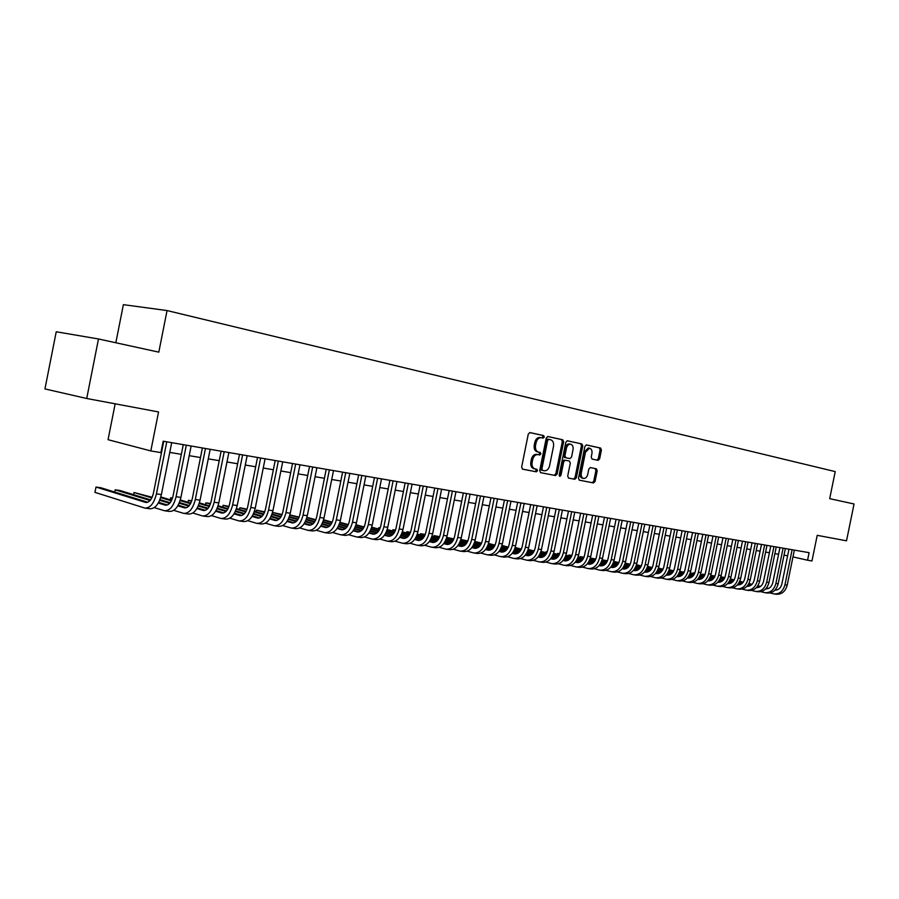 <?xml version="1.0" encoding="UTF-8"?>
<svg xmlns="http://www.w3.org/2000/svg" width="899" height="899" viewBox="0 0 899 899"><rect width="100%" height="100%" fill="white"/><g stroke="black" fill="none" stroke-linecap="round" stroke-linejoin="round"><path stroke-width="1.35" d="M544.3 437.049L543.659 435.588L529.904 432.576L528.275 434.127L521.634 467.064L522.577 469.154L536.343 471.829L537.501 470.739L536.86 469.289L535.085 468.941C532.658 468.109 531.669 465.896 532.129 462.311L532.68 459.591C533.624 456.175 535.355 454.512 537.883 454.602L539.771 454.984L540.895 453.894L540.254 452.444L538.49 452.073C536.062 451.208 535.085 448.983 535.546 445.398L536.096 442.668C537.018 439.285 538.737 437.633 541.243 437.712L543.176 438.128L544.3 437.049M542.063 437.892L542.985 436.813L542.355 435.341L529.657 432.565M522.398 469.098L535.051 471.559L536.197 470.469L535.68 469.064M538.557 454.737L539.591 453.635L538.951 452.186L537.186 451.815L538.49 452.073M598.093 460.344L599.633 458.85L601.42 450.039L600.588 448.039L586.418 444.938L584.889 446.443L578.473 478.189L579.338 480.178L593.542 482.943L595.071 481.426L597.217 470.795L596.385 468.806L590.328 467.57L588.8 469.087L587.732 474.391C586.968 477.167 585.597 478.515 583.597 478.459C581.664 477.818 580.889 476.032 581.271 473.099L585.485 452.231L589.564 448.196C591.52 448.848 592.317 450.646 591.935 453.613L591.227 457.074L592.07 459.086L598.127 460.355M86.72 398.493L44.95 388.93L56.232 331.776L98.485 338.968L86.72 398.493L158.55 411.944L150.818 450.927L160.91 452.602L163.18 441.195L809.111 552.66L807.56 560.223L811.977 560.954L817.213 535.332L846.51 540.816L854.05 503.979L829.687 498.664L835.216 471.604L167.045 310.56L123.377 304.66L115.836 342.755M98.485 338.968L158.808 352.15L167.045 310.56M563.639 441.825L562.763 439.768L547.896 436.509L546.255 438.049L539.692 470.604L540.602 472.66L555.526 475.56L557.144 474.009L563.639 441.825L562.336 441.578L561.448 439.521L547.615 436.498M567.426 440.78L581.911 443.96L582.766 445.983L576.349 477.774L574.787 479.302L568.573 478.088L567.696 476.077L570.314 463.12L569.449 461.086L565.28 460.232L563.707 461.76L560.965 475.313L559.852 476.403L559.223 474.975L565.819 442.297L567.381 440.78M115.162 403.82L108.06 439.69L150.818 450.927M792.974 556.908L807.56 560.223M161.236 450.972L161.798 451.073M169.754 452.399L181.34 454.343M189.217 455.658L200.477 457.546M208.276 458.85L219.244 460.681M226.964 461.974L237.639 463.76M245.281 465.041L255.676 466.772M263.25 468.042L273.363 469.739M280.859 470.986L290.703 472.638M298.142 473.874L307.728 475.481M315.088 476.717L324.427 478.279M331.72 479.493L340.811 481.021M348.037 482.224L356.892 483.707M364.05 484.909L372.68 486.348M379.783 487.539L388.188 488.944M395.223 490.124L403.415 491.495M410.394 492.663L418.372 493.989M425.283 495.147L433.071 496.45M439.914 497.597L447.5 498.866M454.287 500.001L461.693 501.237M468.424 502.372L475.627 503.575M482.302 504.687L489.337 505.867M495.956 506.969L502.811 508.115M509.373 509.216L516.06 510.34M522.566 511.43L529.084 512.52M535.534 513.599L541.895 514.655M548.3 515.734L554.503 516.768M560.852 517.835L566.898 518.847M573.202 519.892L579.102 520.881M585.35 521.926L591.104 522.892M597.307 523.926L602.914 524.87M609.072 525.904L614.545 526.814M620.658 527.837L625.996 528.736M632.053 529.747L637.267 530.612M643.279 531.624L648.37 532.478M654.337 533.467L659.304 534.298M665.226 535.287L670.07 536.107M675.947 537.085L680.667 537.872M686.51 538.849L691.117 539.625M696.905 540.591L701.411 541.344M707.165 542.311L711.547 543.041M717.256 543.996L721.549 544.715M727.212 545.659L731.393 546.367M737.023 547.3L741.102 547.985M746.687 548.918L750.676 549.592M756.216 550.514L760.105 551.166M765.611 552.087L769.409 552.728M774.882 553.638L778.579 554.256M784.018 555.166L787.625 555.773M541.209 437.712L539.939 437.476C537.433 437.386 535.714 439.038 534.793 442.42L536.096 442.668M537.186 451.815C534.759 450.95 533.781 448.725 534.242 445.151L534.793 442.42M535.085 468.941L533.792 468.671C531.354 467.84 530.376 465.626 530.826 462.052L531.376 459.322C532.32 455.905 534.051 454.253 536.579 454.343L536.782 454.377M540.423 472.604L554.234 475.29L555.84 473.739L562.336 441.578M548.783 439.353L547.637 440.42L541.883 468.963L542.513 470.402L544.423 470.773C546.929 470.862 548.648 469.211 549.581 465.806L553.503 446.376C553.964 442.836 553.009 440.634 550.626 439.746L548.783 439.353M547.446 439.094L548.75 439.341L547.446 439.094L546.334 440.173L547.637 440.42M542.513 470.402L541.22 470.132L540.58 468.694L546.334 440.173M567.145 440.768L581.911 443.96M568.404 478.043L573.483 479.032L575.045 477.493L581.462 445.747L580.608 443.713M564.033 459.985L562.403 461.502L559.661 475.043L560.965 475.313M559.268 475.841L559.661 475.043M573.034 449.669C573.416 446.668 572.607 444.836 570.595 444.173C568.573 444.117 567.19 445.477 566.426 448.253L564.932 455.703L565.808 457.737L569.977 458.602L571.539 457.074L573.034 449.669M570.595 444.173L569.292 443.937C567.269 443.87 565.887 445.23 565.123 448.005L566.426 448.253M568.662 458.344L564.505 457.49L563.628 455.445L565.123 448.005M589.564 448.196L588.261 447.96L584.181 451.983L585.485 452.231M583.462 478.425L582.305 478.189C580.361 477.549 579.585 475.762 579.967 472.84L584.181 451.983M579.17 480.133L592.227 482.673L593.767 481.156L595.913 470.537L595.082 468.548L590.25 467.559M596.981 460.108L598.329 458.602L600.116 449.803L599.285 447.803L586.182 444.938M147.728 502.249L100.845 487.741L96.002 487.044L94.946 492.371L144.829 508.07C150.155 508.216 154.021 503.474 156.437 493.866L166.764 441.825M145.391 508.149L149.773 508.744C155.1 508.89 158.966 504.17 161.382 494.585L171.687 442.668M163.742 441.297L153.482 492.978C151.875 499.394 149.29 502.552 145.739 502.451L96.002 487.044M154.291 507.609L164.438 510.744C169.787 510.902 173.676 506.216 176.069 496.709L186.307 445.196M165 510.823L169.282 511.407C174.642 511.565 178.519 506.901 180.913 497.405L191.127 446.028M183.261 444.668L173.091 495.821C171.495 502.17 168.911 505.294 165.337 505.182L158.28 503.035M167.304 505.002L158.673 502.35M150.594 499.878L119.96 490.494L115.207 489.809L114.769 492.056M150.066 500.518L115.207 489.809L114.757 492.045M173.754 510.34L183.654 513.374C189.037 513.531 192.925 508.901 195.308 499.484L205.455 448.5M184.216 513.453L188.397 514.014C193.791 514.183 197.679 509.564 200.061 500.181L210.175 449.309M202.387 447.972L192.319 498.608C190.723 504.89 188.138 507.969 184.542 507.856L177.8 505.822M186.486 507.688L178.171 505.171M170.147 502.732L159.921 499.63M152.909 495.225L152.122 497.259L134.052 492.517L133.625 494.675M169.619 503.339L159.651 500.305M151.807 497.922L134.052 492.517L133.58 494.664M192.824 513.014L202.489 515.936C207.905 516.116 211.793 511.542 214.164 502.215L224.211 451.736M203.062 516.015L207.141 516.577C212.557 516.745 216.457 512.183 218.828 502.889L228.852 452.534M221.132 451.197L211.153 501.339C209.579 507.553 206.972 510.61 203.365 510.486L196.915 508.564M205.287 510.329L197.286 507.924M189.307 505.519L179.407 502.541M171.675 500.215L160.82 496.945M188.79 506.103L179.137 503.193M171.349 500.844L160.618 497.608M152.886 495.282L152.043 497.237M211.523 515.621L220.952 518.465C226.391 518.644 230.29 514.116 232.65 504.89L242.606 454.905M221.525 518.543L225.514 519.083C230.964 519.262 234.864 514.756 237.212 505.553L247.146 455.692M239.505 454.377L229.627 504.013C228.054 510.171 225.447 513.183 221.817 513.059L215.659 511.239M223.716 512.924L216.018 510.621M208.085 508.25L198.499 505.395M190.824 503.103L180.294 499.956M172.529 498.046L170.675 497.776L170.271 499.788M207.568 508.812L198.23 506.025M190.509 503.71L180.103 500.597M172.439 498.304L170.675 497.776L170.158 499.754M229.852 518.184L239.055 520.937C244.528 521.117 248.427 516.644 250.776 507.508L260.643 458.018M239.64 521.015L243.528 521.544C249.001 521.735 252.911 517.273 255.249 508.16L265.093 458.782M257.53 457.479L247.731 506.631C246.169 512.733 243.562 515.711 239.909 515.577L234.032 513.857M241.797 515.453L234.381 513.262M226.492 510.924L217.221 508.182M209.602 505.923L199.387 502.889M191.745 500.799L188.475 500.338L188.082 502.283M225.986 511.464L216.951 508.789M209.287 506.508L199.196 503.519M191.599 501.26L188.475 500.338L187.936 502.238M247.832 520.701L256.811 523.353C262.306 523.555 266.216 519.128 268.543 510.081L278.319 461.075M257.395 523.432L261.204 523.948C266.7 524.151 270.61 519.746 272.936 510.722L282.691 461.828M275.195 460.535L265.486 509.205C263.935 515.239 261.328 518.195 257.653 518.06L252.046 516.419M259.519 517.948L252.394 515.846M244.55 513.543L235.572 510.902M228.009 508.677L218.097 505.766M210.58 503.552L205.95 502.844L205.568 504.732M244.045 514.059L235.302 511.486M227.683 509.25L217.906 506.362M210.366 504.148L205.95 502.844L205.388 504.676M265.463 523.162L274.229 525.735C279.746 525.937 283.657 521.566 285.972 512.599L295.67 464.064M274.813 525.814L278.533 526.32C284.05 526.522 287.972 522.162 290.276 513.228L299.951 464.805M292.523 463.524L282.904 511.733C281.365 517.712 278.746 520.622 275.06 520.487L269.711 518.937M276.914 520.386L270.06 518.386M262.25 516.105L253.563 513.565M246.045 511.374L236.437 508.576M228.987 506.395L223.098 505.305L222.738 507.126M261.755 516.61L253.304 514.138M245.73 511.924L236.246 509.149M228.773 506.969L223.098 505.305L222.525 507.07M282.747 525.567L291.321 528.061C296.861 528.275 300.772 523.948 303.075 515.071L312.683 466.997M291.905 528.14L295.546 528.646C301.086 528.859 304.997 524.533 307.301 515.689L316.886 467.727M309.526 466.457L299.985 514.206C298.457 520.128 295.838 523.016 292.141 522.87L287.039 521.398M293.973 522.78L287.377 520.869M279.623 518.622L271.206 516.183M263.744 514.014L254.417 511.317M247.034 509.171L239.943 507.733L239.583 509.497M279.117 519.105L270.947 516.734M263.429 514.543L254.226 511.879M246.82 509.722L239.943 507.733L239.348 509.418M299.715 527.927L308.099 530.354C313.65 530.579 317.561 526.286 319.853 517.498L329.371 469.874M308.683 530.432L312.234 530.916C317.797 531.14 321.707 526.87 323.988 518.105L333.495 470.593M326.213 469.334L316.751 516.633C315.234 522.499 312.616 525.353 308.908 525.196L304.042 523.814M310.717 525.128L304.379 523.297M296.659 521.083L288.512 518.734M281.106 516.599L272.06 514.003M264.733 511.891L256.485 510.104L256.136 511.812M296.164 521.544L288.264 519.262M280.791 517.116L271.869 514.543M264.52 512.419L256.485 510.104L255.878 511.733M316.369 530.253L324.55 532.601C330.124 532.826 334.046 528.59 336.316 519.88L345.755 472.705M325.146 532.68L328.618 533.152C334.192 533.388 338.114 529.151 340.384 520.476L349.801 473.402M342.586 472.155L333.203 519.015C331.697 524.825 329.079 527.657 325.359 527.499L320.729 526.185M327.146 527.432L321.055 525.69M313.38 523.488L305.491 521.24M298.142 519.139L289.354 516.622M282.084 514.543L272.723 512.441L272.397 514.093M312.886 523.937L305.244 521.746M297.827 519.622L289.175 517.15M281.881 515.06L272.723 512.441L272.105 514.014M332.709 532.523L340.71 534.804C346.295 535.04 350.217 530.848 352.475 522.218L361.836 475.481M341.305 534.883L344.71 535.343C350.295 535.59 354.206 531.399 356.465 522.802L365.803 476.167M358.656 474.93L349.351 521.364C347.846 527.117 345.238 529.904 341.508 529.747L337.103 528.511M343.283 529.691L337.428 528.028M329.787 525.859L322.157 523.69M314.852 521.611L306.334 519.195M299.12 517.139L289.883 514.902M329.304 526.286L321.909 524.184M314.538 522.094L306.143 519.701M298.906 517.644L289.849 515.06M348.756 534.759L356.577 536.973C362.173 537.209 366.095 533.062 368.332 524.522L377.614 478.201M357.173 537.051L360.499 537.501C366.095 537.748 370.017 533.601 372.253 525.083L381.513 478.875M374.433 477.65L365.208 523.656C363.713 529.354 361.095 532.118 357.364 531.961L353.172 530.792M359.117 531.905L353.487 530.32M345.901 528.174L338.507 526.084M331.248 524.038L322.988 521.701M315.83 519.689L306.907 517.352M345.418 528.59L338.271 526.567M330.944 524.499L322.797 522.195M315.616 520.173L306.817 517.678M364.511 536.939L372.152 539.097C377.76 539.344 381.682 535.231 383.907 526.769L393.11 480.875M372.748 539.175L376.007 539.625C381.614 539.872 385.536 535.77 387.761 527.331L396.942 481.538M389.919 480.324L380.783 525.915C379.288 531.556 376.681 534.298 372.928 534.13L368.961 533.028M374.669 534.085L369.264 532.568M361.713 530.455L354.566 528.443M347.351 526.421L339.339 524.162M332.237 522.173L323.606 519.757M361.229 530.86L354.318 528.915M347.048 526.87L339.148 524.645M332.023 522.645L323.471 520.24M379.974 539.085L387.458 541.187C393.077 541.434 396.987 537.366 399.212 528.983L408.337 483.505M388.053 541.265L391.234 541.692C396.852 541.951 400.774 537.894 402.988 529.533L412.09 484.156M405.134 482.954L396.066 528.129C394.594 533.725 391.975 536.433 388.222 536.265L384.446 535.22M389.941 536.231L384.761 534.781M377.243 532.68L370.321 530.747M363.162 528.747L355.375 526.578M348.329 524.611L339.946 522.274M376.76 533.073L370.085 531.208M362.848 529.185L355.195 527.039M348.115 525.061L339.811 522.746M395.167 541.198L402.482 543.232C408.112 543.49 412.023 539.467 414.225 531.152L423.283 486.078M403.078 543.311L406.202 543.738C411.832 543.996 415.743 539.984 417.945 531.691L426.98 486.719M420.069 485.527L411.079 530.298C409.618 535.849 407 538.535 403.246 538.355L399.673 537.377M404.943 538.332L399.976 536.95M392.492 534.871L385.795 533.017M378.681 531.039L371.13 528.938M364.14 526.994L355.993 524.735M392.02 535.253L385.559 533.455M378.378 531.455L370.95 529.387M363.926 527.443L355.858 525.196M410.09 543.266L417.248 545.244C422.878 545.513 426.8 541.524 428.992 533.287L437.959 488.618M417.844 545.333L420.901 545.749C426.531 546.008 430.452 542.041 432.633 533.815L441.6 489.247M434.756 488.067L425.834 532.444C424.373 537.939 421.766 540.591 418.001 540.411L414.619 539.49M419.676 540.389L414.911 539.074M407.472 537.018L400.999 535.231M393.919 533.276L386.604 531.253M379.659 529.342L371.748 527.151M364.679 525.645L364.207 526.848M407 537.388L400.763 535.658M393.616 533.68L386.424 531.691M379.445 529.758L371.602 527.601M364.668 525.679L363.735 526.893M424.755 545.3L431.756 547.233C437.397 547.502 441.308 543.547 443.488 535.388L452.388 491.101M432.352 547.311L435.341 547.716C440.993 547.985 444.893 544.052 447.073 535.905L455.962 491.719M449.174 490.551L440.33 534.545C438.881 539.984 436.273 542.614 432.498 542.434L429.306 541.569M434.161 542.423L429.598 541.164M422.193 539.13L415.922 537.411M408.888 535.478L401.786 533.523M394.897 531.635L387.211 529.522M380.243 527.882L378.839 527.691L378.569 529.039M421.732 539.479L415.698 537.827M408.596 535.871L401.606 533.95M394.683 532.039L387.076 529.949M380.187 528.05L378.839 527.691L378.119 528.915M439.162 547.3L446.016 549.177C451.658 549.446 455.568 545.536 457.737 537.445L466.57 493.551M446.612 549.255L449.545 549.649C455.186 549.93 459.097 546.03 461.254 537.962L470.076 494.158M463.345 493L454.568 536.602C453.13 542.007 450.523 544.614 446.747 544.423L443.735 543.614M448.399 544.412L444.016 543.221M436.656 541.198L430.599 539.546M423.598 537.636L416.709 535.748M409.865 533.882L402.392 531.837M395.538 530.084L392.998 529.725L392.728 531.039M436.195 541.546L430.363 539.951M423.305 538.018L416.529 536.164M409.652 534.276L402.258 532.253M395.425 530.388L392.998 529.725L392.256 530.904M453.321 549.255L460.03 551.087C465.682 551.368 469.581 547.491 471.739 539.467L480.493 495.956M460.625 551.166L463.491 551.559C469.154 551.84 473.054 547.974 475.2 539.973L483.943 496.551M477.279 495.405L468.57 538.636C467.132 543.985 464.536 546.57 460.76 546.367L457.917 545.614M462.389 546.367L458.198 545.232M450.871 543.232L445.005 541.636M438.06 539.748L431.374 537.928M424.575 536.085L417.316 534.107M410.551 532.264L406.921 531.714L406.663 533.006M450.41 543.569L444.78 542.03M437.757 540.119L431.194 538.332M424.362 536.467L417.181 534.512M410.405 532.669L406.921 531.714L406.168 532.86M467.233 551.188L473.807 552.964C479.459 553.256 483.359 549.413 485.505 541.468L494.192 498.316M474.402 553.042L477.212 553.436C482.875 553.717 486.764 549.896 488.91 541.951L497.574 498.9M490.966 497.765L482.336 540.625C480.909 545.929 478.302 548.491 474.526 548.289L471.851 547.581M476.133 548.3L472.132 547.21M464.839 545.232L459.164 543.704M452.253 541.827L445.769 540.074M439.027 538.243L431.969 536.332M425.261 534.512L420.608 533.691L420.361 534.939M464.378 545.558L458.951 544.086M451.961 542.187L445.601 540.468M438.813 538.625L431.835 536.737M425.103 534.905L420.608 533.691L419.844 534.793M480.92 553.076L487.348 554.818C493.012 555.099 496.9 551.301 499.035 543.423L507.654 500.642M487.955 554.897L490.708 555.267C496.36 555.56 500.249 551.772 502.372 543.906L510.98 501.215M504.429 500.08L495.866 542.591C494.439 547.851 491.843 550.379 488.067 550.177L485.55 549.514M489.663 550.188L485.831 549.154M478.571 547.199L473.088 545.715M466.221 543.873L459.928 542.176M453.22 540.366L446.376 538.512M439.712 536.714L434.082 535.624L433.835 536.838M478.111 547.513L472.874 546.098M465.918 544.221L459.76 542.558M453.006 540.737L446.241 538.906M439.555 537.096L434.082 535.624L433.307 536.681M494.371 554.941L500.676 556.627C506.328 556.931 510.216 553.166 512.329 545.345L520.892 502.923M501.271 556.717L503.968 557.077C509.632 557.38 513.509 553.627 515.621 545.817L524.162 503.496M517.667 502.372L509.16 544.513C507.755 549.727 505.159 552.233 501.372 552.031L499.024 551.413M502.957 552.053L499.293 551.065M492.068 549.12L486.775 547.705M479.942 545.873L473.84 544.232M467.177 542.445L460.524 540.659M453.905 538.883L447.331 537.523L447.095 538.715M491.618 549.424L486.55 548.064M479.65 546.21L473.672 544.603M466.963 542.805L460.389 541.029M453.759 539.254L447.331 537.523L446.556 538.568M507.598 556.773L513.767 558.414C519.431 558.717 523.319 554.986 525.421 547.233L533.905 505.171M514.374 558.504L517.015 558.863C522.667 559.156 526.556 555.436 528.657 547.705L537.13 505.732M530.68 504.62L522.24 546.412C520.836 551.581 518.251 554.065 514.464 553.863L512.261 553.29M516.026 553.874L512.531 552.941M505.339 551.02L500.226 549.649M493.427 547.839L487.516 546.255M480.898 544.491L474.436 542.76M467.862 541.007L460.895 539.479M504.901 551.312L500.013 550.008M493.135 548.165L487.348 546.614M480.684 544.839L474.301 543.131M467.716 541.367L460.872 539.535M520.611 558.571L526.657 560.178C532.32 560.482 536.197 556.784 538.287 549.098L546.704 507.384M527.252 560.257L529.837 560.616C535.501 560.92 539.378 557.234 541.468 549.559L549.873 507.924M543.479 506.822L535.107 548.278C533.714 553.402 531.129 555.863 527.342 555.661L525.297 555.121M528.893 555.683L525.555 554.784M518.397 552.885L513.453 551.57M506.699 549.772L500.968 548.244M494.383 546.491L488.101 544.816M481.583 543.086L474.841 541.479M517.959 553.166L513.239 551.907M506.407 550.087L500.799 548.592M494.18 546.828L487.966 545.176M481.437 543.434L474.784 541.659M533.399 560.335L539.333 561.909C544.985 562.212 548.862 558.549 550.941 550.93L559.302 509.553M539.928 561.987L542.468 562.336C548.132 562.639 551.997 558.987 554.076 551.379L562.414 510.093M556.065 508.991L547.761 550.109C546.378 555.189 543.794 557.627 540.007 557.425L538.108 556.931M541.546 557.447L538.366 556.605M531.242 554.717L526.466 553.447M519.746 551.671L514.183 550.188M507.643 548.457L501.552 546.839M495.079 545.131L488.55 543.446M530.803 554.986L526.252 553.784M519.453 551.975L514.014 550.536M507.441 548.795L501.417 547.188M494.922 545.468L488.46 543.749M545.996 562.077L551.795 563.606C557.459 563.92 561.324 560.291 563.392 552.728L571.685 511.688M552.402 563.684L554.885 564.033C560.549 564.336 564.403 560.718 566.471 553.177L574.753 512.216M568.46 511.138L560.212 551.907C558.841 556.953 556.256 559.369 552.48 559.156L550.705 558.706M553.986 559.189L550.963 558.391M543.873 556.515L539.254 555.301M532.579 553.537L527.185 552.11M520.69 550.39L514.767 548.828M508.34 547.131L502.002 545.457M543.434 556.784L539.052 555.627M532.287 553.84L527.016 552.447M520.476 550.716L514.633 549.165M508.182 547.469L501.9 545.805M558.38 563.785L564.066 565.28C569.73 565.595 573.584 561.999 575.641 554.503L583.878 513.79M564.673 565.359L567.112 565.696C572.764 566.01 576.619 562.426 578.675 554.941L586.89 514.318M580.642 513.239L572.461 553.683C571.09 558.684 568.516 561.088 564.741 560.875L563.111 560.448M566.235 560.897L563.358 560.144M556.301 558.29L551.84 557.11M545.199 555.368L539.973 553.986M533.523 552.289L527.758 550.772M521.386 549.098L515.217 547.48M555.874 558.549L551.638 557.436M544.918 555.661L539.805 554.312M533.309 552.604L527.634 551.109M521.229 549.424L515.116 547.817M570.562 565.471L576.147 566.932C581.799 567.247 585.654 563.684 587.699 556.245L595.868 515.869M576.742 567.011L579.136 567.336C584.788 567.651 588.643 564.1 590.677 556.672L598.835 516.374M592.643 515.307L584.519 555.436C583.159 560.392 580.585 562.774 576.81 562.549L575.304 562.167M578.293 562.583L575.551 561.875M568.528 560.032L564.224 558.897M557.616 557.166L552.548 555.84M546.143 554.155L540.546 552.694M534.208 551.031L528.219 549.458M568.101 560.279L564.033 559.212M557.335 557.459L552.391 556.155M545.929 554.458L540.411 553.02M534.051 551.345L528.106 549.783M582.563 567.134L588.036 568.55C593.688 568.876 597.52 565.336 599.554 557.964L607.668 517.903M588.631 568.629L590.969 568.955C596.621 569.269 600.465 565.752 602.499 558.391L610.59 518.408M604.443 517.341L596.385 557.155C595.026 562.077 592.463 564.426 588.688 564.212L587.317 563.864M590.16 564.246L587.553 563.572M580.563 561.74L576.416 560.661M569.842 558.942L564.932 557.661M558.549 555.987L553.121 554.571M546.828 552.93L540.996 551.402M533.703 550.896L534.478 550.042L534.343 550.727M580.136 561.987L576.214 560.965M569.561 559.223L564.763 557.964M558.346 556.29L552.986 554.885M546.671 553.233L540.895 551.728M594.363 568.764L599.734 570.146C605.375 570.472 609.219 566.966 611.23 559.65L619.287 519.903M600.33 570.236L602.622 570.539C608.275 570.865 612.107 567.37 614.129 560.066L622.164 520.397M616.062 519.352L608.061 558.841C606.713 563.729 604.15 566.055 600.386 565.842L599.127 565.527M601.836 565.876L599.375 565.235M592.407 563.426L588.407 562.381M581.867 560.684L577.113 559.448M570.764 557.796L565.493 556.414M559.245 554.795L553.57 553.312M547.266 551.885L546.176 551.728L545.985 552.705M591.991 563.662L588.204 562.684M581.586 560.954L576.944 559.751M570.562 558.077L565.37 556.728M559.088 555.088L553.469 553.627M547.221 551.997L546.176 551.728L545.401 552.559M605.982 570.359L611.253 571.719C616.894 572.045 620.726 568.573 622.726 561.313L630.727 521.881M611.848 571.798L614.096 572.112C619.748 572.438 623.569 568.977 625.569 561.729L633.559 522.364M627.502 521.319L619.557 560.504C618.22 565.359 615.669 567.662 611.893 567.449L610.758 567.168M613.332 567.494L610.994 566.887M604.072 565.089L600.206 564.078M593.7 562.392L589.092 561.201M582.788 559.56L577.664 558.234M571.461 556.627L565.943 555.189M559.717 553.672L557.706 553.379L557.504 554.335M603.656 565.314L600.015 564.37M593.419 562.662L588.935 561.493M582.586 559.841L577.54 558.537M571.303 556.919L565.842 555.492M559.639 553.885L557.706 553.379L556.931 554.189M617.422 571.944L622.591 573.27C628.232 573.596 632.053 570.157 634.042 562.954L641.976 523.825M623.187 573.348L625.401 573.652C631.042 573.978 634.851 570.55 636.852 563.358L644.774 524.297M638.762 523.263L630.873 562.145C629.547 566.954 626.996 569.247 623.232 569.022L622.209 568.775M624.648 569.067L622.445 568.505M615.545 566.718L611.826 565.752M605.353 564.078L600.892 562.92M594.621 561.302L589.654 560.021M583.473 558.425L578.113 557.032M571.966 555.447L569.056 555.02L568.865 555.953M615.13 566.943L611.635 566.033M605.072 564.336L600.734 563.212M594.419 561.583L589.519 560.313M583.327 558.706L578.012 557.335M571.854 555.739L569.056 555.02L568.292 555.796M628.693 573.495L633.761 574.787C639.391 575.124 643.201 571.708 645.19 564.561L653.067 525.735M634.357 574.877L636.526 575.169C642.156 575.495 645.965 572.101 647.943 564.965L655.809 526.207M649.853 525.185L642.021 563.763C640.695 568.539 638.155 570.809 634.391 570.584L633.492 570.359M635.795 570.629L633.716 570.09M626.85 568.325L623.265 567.393M616.826 565.741L612.5 564.628M606.263 563.021L601.442 561.774M595.307 560.189L590.092 558.852M583.99 557.268L580.237 556.627L580.057 557.537M626.434 568.539L623.074 567.674M616.545 565.988L612.343 564.909M606.061 563.28L601.307 562.055M595.149 560.47L589.991 559.133M583.878 557.56L580.237 556.627L579.473 557.391M639.785 575.023L644.752 576.293C650.382 576.63 654.191 573.247 656.158 566.145L663.979 527.623M645.358 576.371L647.482 576.664C653.112 577.001 656.911 573.618 658.877 566.539L666.687 528.084M660.776 527.061L653 565.347C651.685 570.09 649.145 572.337 645.381 572.112L644.594 571.921M646.774 572.169L644.819 571.663M637.975 569.899L634.525 569.011M628.12 567.37L623.928 566.291M617.737 564.696L613.051 563.493M606.949 561.931L601.88 560.628M595.823 559.066L591.261 558.2L591.081 559.099M637.571 570.112L634.334 569.281M627.839 567.617L623.771 566.572M617.534 564.965L612.916 563.774M606.803 562.201L601.779 560.909M595.711 559.347L591.261 558.2L590.497 558.953M650.707 576.529L655.585 577.776C661.215 578.102 665.002 574.753 666.968 567.707L674.733 529.477M656.191 577.855L658.27 578.136C663.889 578.473 667.687 575.124 669.643 568.101L677.396 529.938M671.531 528.915L663.81 566.921C662.496 571.618 659.967 573.854 656.214 573.618L655.528 573.461M657.596 573.674L655.742 573.202M648.943 571.461L645.617 570.607M639.234 568.977L635.188 567.932M629.019 566.359L624.468 565.19M618.411 563.639L613.489 562.381M607.466 560.83L602.15 559.774L607.353 561.111M648.539 571.663L645.426 570.876M638.964 569.213L635.031 568.202M628.817 566.617L624.344 565.46M618.265 563.909L613.388 562.65M661.473 578.012L666.26 579.226C671.879 579.563 675.666 576.237 677.61 569.247L685.33 531.298M666.856 579.304L668.901 579.585C674.52 579.922 678.296 576.607 680.251 569.629L687.949 531.759M682.116 530.747L674.452 568.46C673.16 573.124 670.632 575.338 666.878 575.113L666.294 574.978M668.238 575.169L666.519 574.719M659.731 572.989L656.528 572.169M650.191 570.55L646.269 569.55M640.133 567.988L635.728 566.853M629.705 565.325L624.917 564.1M618.928 562.572L613.792 561.437M659.338 573.191L656.349 572.427M649.921 570.786L646.111 569.82M639.931 568.235L635.593 567.123M629.547 565.583L624.816 564.37M618.815 562.841L613.759 561.538M672.07 579.473L676.778 580.664C682.386 581.001 686.162 577.709 688.106 570.764L695.759 533.096M677.374 580.743L679.374 581.012C684.982 581.361 688.758 578.068 690.702 571.146L698.343 533.545M692.556 532.545L684.948 569.977C683.656 574.607 681.127 576.81 677.385 576.574L676.902 576.461M678.734 576.63L677.116 576.225M670.373 574.506L667.294 573.719M660.979 572.112L657.18 571.146M651.09 569.584L646.797 568.494M640.818 566.977L636.155 565.786M630.221 564.269L625.243 563.089M669.969 574.697L667.114 573.967M660.709 572.337L657.034 571.404M650.887 569.831L646.673 568.764M640.661 567.224L636.065 566.055M630.109 564.538L625.187 563.28M682.521 580.911L687.128 582.08C692.736 582.417 696.5 579.147 698.433 572.258L706.041 534.871M687.724 582.159L689.702 582.428C695.298 582.766 699.062 579.507 700.995 572.629L708.581 535.31M702.838 534.321L695.287 571.483C693.994 576.068 691.477 578.248 687.735 578.012L687.353 577.933M689.072 578.079L687.566 577.697M680.846 575.989L677.88 575.236M671.598 573.641L667.923 572.708M661.866 571.168L657.708 570.112M651.764 568.595L647.235 567.449M641.335 565.954L636.514 564.729M680.453 576.18L677.711 575.484M671.328 573.865L667.777 572.955M661.664 571.404L657.585 570.371M651.606 568.842L647.134 567.707M641.223 566.201L636.425 564.988M692.814 582.327L697.343 583.462C702.928 583.811 706.693 580.563 708.614 573.731L716.166 536.624M697.939 583.552L699.871 583.811C705.457 584.159 709.21 580.923 711.131 574.101L718.672 537.051M712.974 536.074L705.468 572.955C704.187 577.518 701.669 579.675 697.939 579.439L697.646 579.383M699.265 579.507L697.86 579.147M691.174 577.45L688.319 576.731M682.071 575.146L678.52 574.247M672.486 572.719L668.451 571.697M662.541 570.202L658.147 569.089M652.281 567.595L647.583 566.415M690.78 577.641L688.151 576.967M681.802 575.36L678.374 574.495M672.283 572.955L668.328 571.944M662.394 570.438L658.046 569.337M652.168 567.853L647.505 566.673M702.951 583.732L707.401 584.844C712.986 585.182 716.728 581.968 718.638 575.191L726.145 538.344M707.996 584.923L709.895 585.182C715.469 585.53 719.222 582.316 721.133 575.551L728.617 538.771M722.953 537.793L715.503 574.405C714.222 578.934 711.727 581.08 707.996 580.844L708.738 580.923M709.311 580.9L708.007 580.574M701.344 578.889L698.602 578.203M692.387 576.63L688.949 575.765M682.948 574.247L679.037 573.259M673.16 571.775L668.89 570.696M663.057 569.224L658.495 568.067M700.95 579.08L698.433 578.439M692.118 576.843L688.803 576.001M682.757 574.472L678.914 573.506M673.014 572.011L668.789 570.944M662.945 569.472L658.416 568.325M712.941 585.103L717.312 586.193C722.886 586.541 726.628 583.35 728.527 576.619L735.978 540.041M717.908 586.272L719.773 586.53C725.347 586.878 729.078 583.687 730.977 576.967L738.416 540.456M732.797 539.49L725.392 575.843C724.122 580.338 721.627 582.462 717.896 582.226L717.795 582.204M719.2 582.282L717.998 581.979M711.367 580.316L708.738 579.653M702.546 578.091L699.231 577.259M693.264 575.753L689.466 574.798M683.622 573.326L679.464 572.281M673.677 570.82L669.238 569.696M710.974 580.496L708.569 579.877M702.288 578.293L699.085 577.495M693.062 575.978L689.342 575.034M683.476 573.551L679.374 572.517M673.565 571.056L669.159 569.944M722.796 586.463L727.089 587.53C732.651 587.879 736.382 584.71 738.27 578.023L745.676 541.715M727.673 587.609L729.505 587.856C735.067 588.204 738.798 585.047 740.686 578.372L748.069 542.131M742.495 541.164L735.135 577.248C733.876 581.709 731.393 583.822 727.673 583.586L728.415 583.665M728.954 583.653L727.853 583.372M721.245 581.709L718.728 581.08M712.559 579.529L709.356 578.72M703.423 577.237L699.737 576.304M693.927 574.843L689.893 573.832M684.139 572.382L679.813 571.303M673.205 570.696L673.868 570.393M720.863 581.889L718.559 581.305M712.3 579.731L709.21 578.956M703.22 577.45L699.624 576.54M693.781 575.079L689.791 574.068M684.027 572.618L679.734 571.539M732.505 587.8L736.719 588.845C742.282 589.193 746.001 586.047 747.878 579.417L755.227 543.367M737.315 588.924L739.102 589.171C744.664 589.519 748.384 586.384 750.26 579.754L757.599 543.771M752.047 542.816L744.754 578.641C743.518 583.035 741.057 585.125 737.371 584.946M738.573 584.991L737.562 584.743M730.988 583.091L728.572 582.485M722.436 580.945L719.335 580.17M713.424 578.686L709.862 577.799M704.086 576.349L700.164 575.36M694.444 573.933L690.241 572.877M684.476 571.595L683.476 572.225M730.606 583.26L728.404 582.709M722.178 581.147L719.189 580.394M713.233 578.9L709.749 578.023M703.939 576.574L700.063 575.596M694.331 574.158L690.162 573.113M684.442 571.685L682.903 572.079M742.08 589.115L746.215 590.137C751.766 590.486 755.475 587.373 757.351 580.788L764.644 544.985M746.811 590.216L748.575 590.463C754.115 590.812 757.823 587.699 759.689 581.125L766.982 545.39M761.475 544.446L754.227 580.024C753.014 584.328 750.598 586.418 746.957 586.283L747.53 586.328M748.058 586.317L747.136 586.092M740.585 584.451L738.27 583.878M732.168 582.35L729.168 581.597M723.29 580.125L719.841 579.259M714.098 577.821L710.289 576.877M704.602 575.45L700.512 574.427M694.815 573.079L693.185 572.854L693.039 573.584M740.203 584.62L738.101 584.092M731.91 582.541L729.033 581.822M723.099 580.338L719.717 579.495M713.941 578.046L710.188 577.102M704.49 575.675L700.433 574.663M694.758 573.247L692.477 573.438M751.519 590.407L755.587 591.418C761.127 591.767 764.824 588.676 766.678 582.136L773.938 546.592M756.171 591.497L757.902 591.733C763.442 592.081 767.139 589.002 768.993 582.473L776.23 546.985M770.769 546.041L763.566 581.372C762.386 585.609 760.003 587.676 756.407 587.598L756.542 587.609M757.408 587.62L756.576 587.418M750.047 585.788L747.833 585.238M741.754 583.721L738.866 583.001M733.022 581.541L729.673 580.709M723.953 579.282L720.256 578.36M714.615 576.944L710.637 575.956M705.007 574.551L702.625 574.203L702.479 574.922M749.676 585.957L747.676 585.451M741.495 583.912L738.731 583.215M732.831 581.743L729.55 580.934M723.807 579.495L720.166 578.585M714.491 577.169L710.547 576.18M704.917 574.776L702.625 574.203L701.917 574.776M760.824 591.688L764.813 592.677C770.353 593.037 774.039 589.958 775.893 583.462L783.096 548.165M765.409 592.756L767.105 592.992C772.634 593.34 776.32 590.283 778.174 583.799L785.366 548.559M779.939 547.626L772.78 582.709C771.623 586.867 769.274 588.924 765.723 588.89L765.768 588.901M766.622 588.912L765.881 588.733M759.385 587.114L757.261 586.586M751.216 585.08L748.429 584.384M742.608 582.934L739.36 582.125M733.685 580.709L730.089 579.821M724.47 578.428L720.605 577.461M715.008 576.068L711.929 575.54L711.783 576.248M759.014 587.272L757.104 586.789M750.957 585.26L748.283 584.597M742.417 583.136L739.248 582.35M733.528 580.923L729.988 580.046M724.358 578.641L720.526 577.686M714.919 576.293L711.929 575.54L711.221 576.102M769.994 592.958L773.927 593.913C779.444 594.273 783.13 591.227 784.962 584.777L792.12 549.727M774.511 594.003L776.185 594.228C781.703 594.587 785.378 591.542 787.221 585.103L794.356 550.109M788.974 549.188L781.86 584.024C780.725 588.103 778.41 590.16 774.916 590.171M775.713 590.182L775.05 590.025M768.589 588.418L766.566 587.912M760.532 586.418L757.846 585.743M752.058 584.305L748.923 583.53M743.271 582.125L739.776 581.26M734.202 579.877L730.438 578.945M724.875 577.563L721.11 576.866L720.964 577.551M768.218 588.564L766.409 588.115M760.284 586.597L757.711 585.957M751.867 584.507L748.8 583.743M743.113 582.327L739.686 581.473M734.078 580.08L730.359 579.158M724.785 577.776L720.695 577.18M542.355 435.341L543.659 435.588M538.951 452.186L540.254 452.444M534.242 445.151L535.546 445.398M536.681 454.355L537.984 454.613M531.376 459.322L532.68 459.591M530.826 462.052L532.129 462.311M555.84 473.739L557.144 474.009M561.448 439.521L562.763 439.768M540.58 468.694L541.883 468.963M581.462 445.747L582.766 445.983M575.045 477.493L576.349 477.774M573.461 479.021L574.764 479.291M562.403 461.502L563.707 461.76M563.628 455.445L564.932 455.703M564.505 457.49L565.808 457.737M568.64 458.344L569.944 458.602M579.967 472.84L581.271 473.099M595.082 468.548L596.385 468.806M595.913 470.537L597.217 470.795M593.767 481.156L595.071 481.426M599.285 447.803L600.588 448.039M600.116 449.803L601.42 450.039M598.329 458.602L599.633 458.85M156.437 493.866L161.382 494.585M145.413 502.372L146.447 502.519M176.069 496.709L180.913 497.405M165 505.103L166.045 505.249M195.308 499.484L200.061 500.181M184.205 507.778L185.25 507.924M214.164 502.215L218.828 502.889M203.028 510.407L204.084 510.553M232.65 504.89L237.212 505.553M221.48 512.981L222.536 513.127M250.776 507.508L255.249 508.16M239.572 515.498L240.64 515.644M268.543 510.081L272.936 510.722M257.316 517.97L258.384 518.127M285.972 512.599L290.276 513.228M274.723 520.397L275.802 520.555M303.075 515.071L307.301 515.689M291.804 522.78L292.883 522.937M319.853 517.498L323.988 518.105M308.571 525.117L309.649 525.274M336.316 519.88L340.384 520.476M325.011 527.41L326.101 527.567M352.475 522.218L356.465 522.802M341.159 529.668L342.249 529.814M368.332 524.522L372.253 525.083M357.015 531.871L358.105 532.028M383.907 526.769L387.761 527.331M372.591 534.051L373.681 534.197M399.212 528.983L402.988 529.533M387.874 536.175L388.975 536.332M414.225 531.152L417.945 531.691M402.898 538.276L403.999 538.422M428.992 533.287L432.633 533.815M417.653 540.333L418.754 540.479M443.488 535.388L447.073 535.905M432.149 542.355L433.251 542.502M457.737 537.445L461.254 537.962M446.398 544.345L447.5 544.491M471.739 539.467L475.2 539.973M460.412 546.289L461.513 546.446M485.505 541.468L488.91 541.951M474.178 548.21L475.279 548.368M499.035 543.423L502.372 543.906M487.708 550.098L488.82 550.255M512.329 545.345L515.621 545.817M501.024 551.952L502.136 552.11M525.421 547.233L528.657 547.705M514.116 553.784L515.228 553.93M538.287 549.098L541.468 549.559M526.994 555.582L528.106 555.728M550.941 550.93L554.076 551.379M539.658 557.346L540.771 557.492M563.392 552.728L566.471 553.177M552.121 559.077L553.233 559.234M575.641 554.503L578.675 554.941M564.392 560.796L565.493 560.942M587.699 556.245L590.677 556.672M576.461 562.471L577.563 562.628M599.554 557.964L602.499 558.391M588.339 564.134L589.441 564.28M611.23 559.65L614.129 560.066M600.026 565.763L601.139 565.921M622.726 561.313L625.569 561.729M611.545 567.37L612.646 567.516M634.042 562.954L636.852 563.358M622.872 568.943L623.985 569.101M645.19 564.561L647.943 564.965M634.042 570.505L635.144 570.663M656.158 566.145L658.877 566.539M645.033 572.034L646.134 572.191M666.968 567.707L669.643 568.101M655.865 573.551L656.967 573.697M677.61 569.247L680.251 569.629M666.53 575.034L667.631 575.191M688.106 570.764L690.702 571.146M677.037 576.495L678.138 576.652M698.433 572.258L700.995 572.629M687.387 577.945L688.488 578.091M708.614 573.731L711.131 574.101M697.658 579.372L698.692 579.518M718.638 575.191L721.133 575.551M728.527 576.619L730.977 576.967M717.818 582.181L718.649 582.305M738.27 578.023L740.686 578.372M747.878 579.417L750.26 579.754M757.351 580.788L759.689 581.125M766.678 582.136L768.993 582.473M775.893 583.462L778.174 583.799M784.962 584.777L787.221 585.103M539.939 437.476L541.243 437.712M536.579 454.343L537.883 454.602M573.483 479.032L574.787 479.302"/></g></svg>
